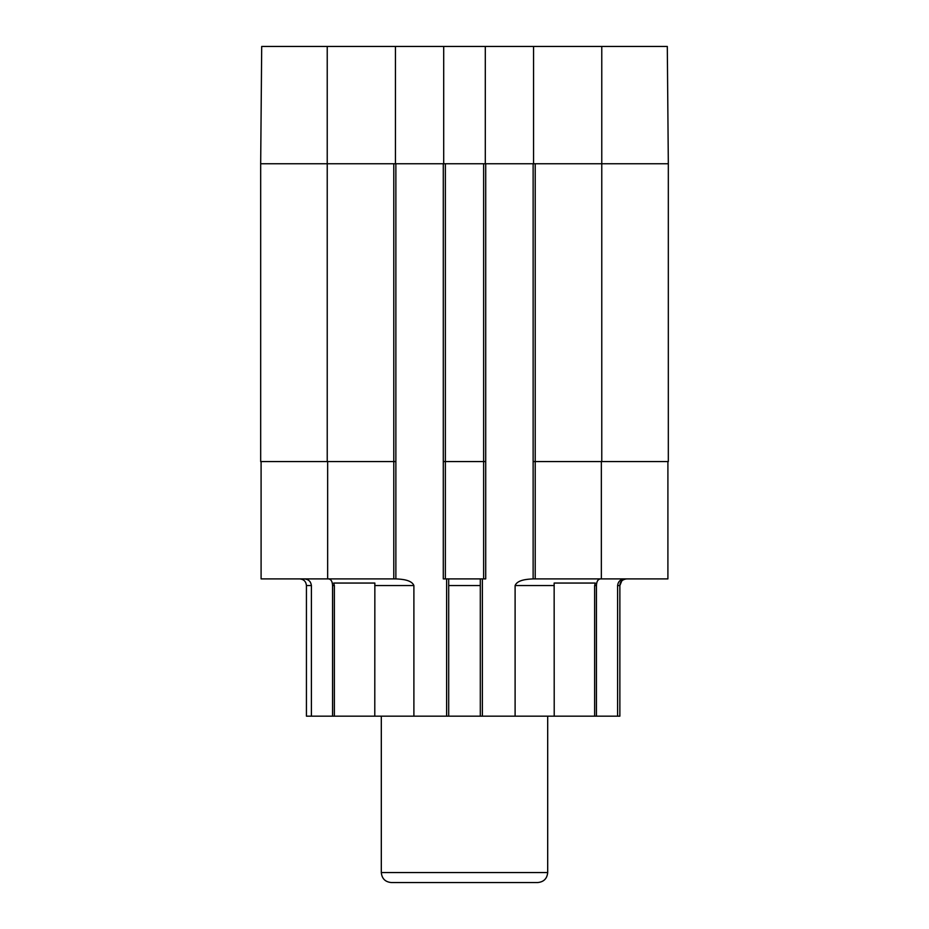 <?xml version="1.0" encoding="UTF-8"?>
<svg xmlns="http://www.w3.org/2000/svg" width="929" height="929" viewBox="0 0 929 929"><rect width="100%" height="100%" fill="white"/><g stroke="black" fill="none" stroke-linecap="round" stroke-linejoin="round"><path stroke-width="1.39" d="M327.229 46.45L261.699 46.45L260.677 163.748L327.229 163.748L327.229 46.45L443.702 46.45L443.702 163.748L485.298 163.748L485.298 46.45L443.702 46.45M260.677 163.748L260.677 461.585L395.87 461.585L395.87 163.748L443.284 163.748L443.284 461.585L485.716 461.585L485.716 163.748L533.13 163.748L533.13 461.585L668.323 461.585L668.323 163.748L667.301 46.45L533.548 46.45L533.548 163.748L601.771 163.748L601.771 46.45M327.229 461.585L327.229 163.748L395.452 163.748L395.452 46.45M485.298 46.45L533.548 46.45M260.77 152.832L261.049 121.327M261.339 88.046L261.513 68.142M261.095 461.585L261.095 578.895L395.87 578.895L395.87 461.585M533.13 461.585L533.13 578.895L667.905 578.895L667.905 461.585M621.803 580.88L619.864 585.549L619.864 716.166L619.864 585.549C619.98 581.682 622.233 579.464 626.634 578.895M623.545 579.626L621.896 580.799M443.284 461.585L443.284 578.895L485.716 578.895L485.716 461.585M328.541 578.895C331.072 579.255 332.408 581.473 332.559 585.549L332.559 716.166L374.782 716.166L374.851 583.052L374.782 585.549L413.893 585.549L413.893 716.166L448.695 716.166L448.695 578.895L448.695 585.549L480.305 585.549L480.305 578.895L480.305 716.166L554.218 716.166L554.148 583.052L595.28 583.052L594.641 585.549L594.641 716.166L554.218 716.166M533.118 578.895C527.231 579.173 517.36 579.824 515.107 585.549L515.107 716.166M413.893 585.549C411.64 579.835 401.769 579.173 395.882 578.895M334.359 716.166L334.359 585.549L333.72 583.052L374.851 583.052M374.782 716.166L413.893 716.166M309.508 581.078L310.24 581.96M624.718 578.895C620.514 579.255 618.145 581.473 617.599 585.549L617.599 716.166L596.441 716.166L596.441 585.549C596.592 581.473 597.928 579.255 600.459 578.895M594.641 716.166L596.441 716.166M448.695 716.166L480.305 716.166M332.559 716.166L311.401 716.166L311.401 585.549C310.855 581.473 308.486 579.255 304.282 578.895M311.401 585.549L306.431 585.549L306.431 716.166L311.401 716.166M617.599 716.166L619.864 716.166M547.692 872.563L381.308 872.563C381.9 878.625 385.221 881.958 391.295 882.55L537.705 882.55C543.779 881.958 547.1 878.625 547.692 872.563L547.692 716.166M601.771 461.585L601.771 163.748L668.323 163.748M535.22 578.895L535.22 163.748M483.637 578.895L483.637 163.748M445.363 578.895L445.363 163.748M393.78 163.748L393.78 578.895M327.647 461.585L327.647 578.895M601.353 461.585L601.353 578.895M482.383 578.895L482.383 716.166M446.617 716.166L446.617 578.895M617.599 585.549L619.864 585.549M332.559 585.549L334.359 585.549M515.107 585.549L554.218 585.549M594.641 585.549L596.441 585.549M306.431 585.549C306.036 581.508 303.818 579.29 299.777 578.895M381.308 872.563L381.308 716.166"/></g></svg>
